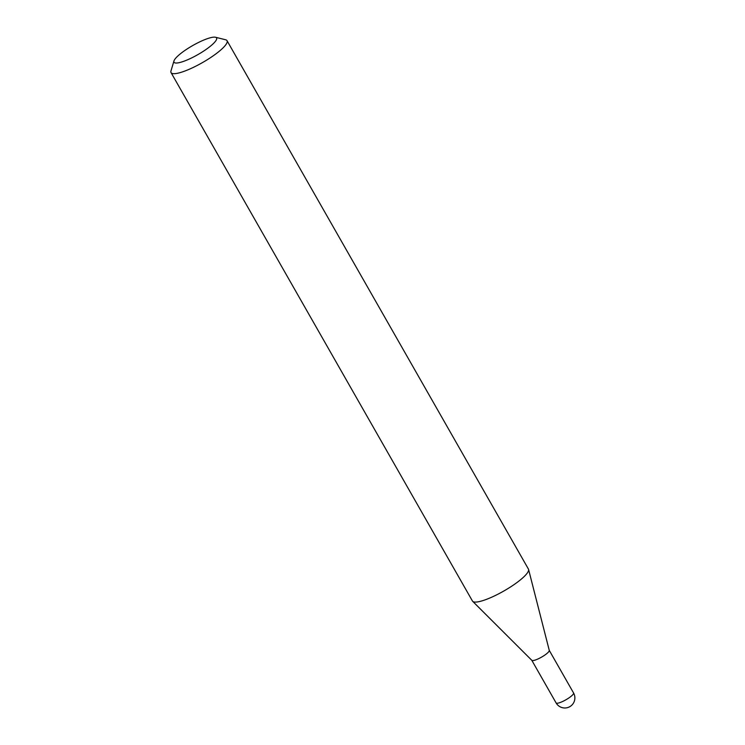 <?xml version="1.0" encoding="UTF-8"?>
<svg xmlns="http://www.w3.org/2000/svg" width="745" height="745" viewBox="0 0 745 745"><rect width="100%" height="100%" fill="white"/><g stroke="black" fill="none" stroke-linecap="round" stroke-linejoin="round"><path stroke-width="1.12" d="M549.27 650.404A10.058 2.142 -29.7 0 1 543.869 655.721A10.058 2.142 -29.7 0 1 533.904 660.424A10.058 2.142 -29.7 0 1 531.837 660.349A10.058 2.142 -29.7 0 1 531.753 660.256A10.058 2.142 -29.7 0 0 537.368 659.232A10.058 2.142 -29.7 0 0 546.327 653.97A10.058 2.142 -29.7 0 0 549.223 650.292A10.058 2.142 -29.7 0 1 549.27 650.404L528.577 569.459A32.221 6.863 -29.7 0 0 528.429 569.078L227.029 40.677A32.221 6.863 -29.7 0 0 225.614 39.764L215.491 37.25A24.492 5.215 -29.7 0 0 211.338 37.52A24.492 5.215 -29.7 0 0 188.699 47.95A24.492 5.215 -29.7 0 0 173.967 60.932A24.492 5.215 -29.7 0 0 179.256 62.645A24.492 5.215 -29.7 0 0 206.179 49.375A24.492 5.215 -29.7 0 0 215.491 37.25M173.967 60.932L170.977 70.924A32.221 6.863 -29.7 0 0 171.052 72.61A32.221 6.863 -29.7 0 0 177.934 73.178A32.221 6.863 -29.7 0 0 210.612 57.589A32.221 6.863 -29.7 0 0 227.029 40.677M171.052 72.61L472.442 601.01A32.221 6.863 -29.7 0 0 472.693 601.336A32.221 6.863 -29.7 0 0 479.324 601.578A32.221 6.863 -29.7 0 0 511.247 586.492A32.221 6.863 -29.7 0 0 528.577 569.459M531.79 660.303L556.096 702.917A10.058 2.142 -29.7 0 0 558.238 703.094A10.058 2.142 -29.7 0 0 570.661 696.64A10.058 2.142 -29.7 0 0 573.557 692.952L549.251 650.348M556.096 702.917A10.058 10.058 0 0 0 567.01 707.75A10.058 10.058 0 0 0 573.557 692.952M531.837 660.349L472.693 601.336"/></g></svg>
